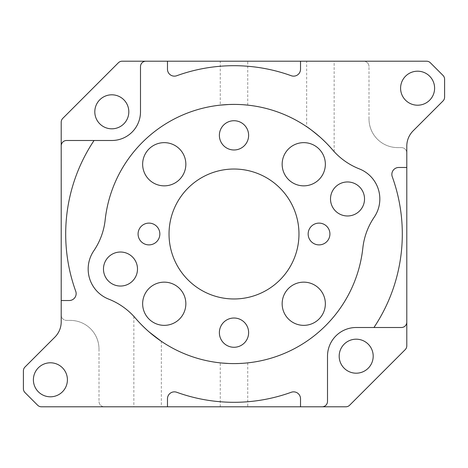 <?xml version="1.0" encoding="UTF-8"?>
<svg xmlns="http://www.w3.org/2000/svg" width="468" height="468" viewBox="0 0 468 468"><rect width="100%" height="100%" fill="white"/><g stroke="black" fill="none" stroke-linecap="round" stroke-linejoin="round"><path stroke-width="0.35" stroke-dasharray="2.34 1.75" d="M103.475 269.036A17.006 17.006 0 0 0 120.481 286.042A17.006 17.006 0 0 0 137.493 269.036A17.006 17.006 0 0 0 120.481 252.024A17.006 17.006 0 0 0 103.475 269.036M330.507 198.964A17.006 17.006 0 0 0 347.519 215.976A17.006 17.006 0 0 0 364.525 198.964A17.006 17.006 0 0 0 347.519 181.958A17.006 17.006 0 0 0 330.507 198.964M105.165 219.942A68.03 68.03 0 0 1 93.77 250.848A32.315 32.315 0 0 0 108.664 299.111A68.03 68.03 0 0 1 135.498 318.222C133.351 315.789 133.351 315.789 135.498 318.222A129.601 129.601 0 0 0 362.835 248.058A68.03 68.03 0 0 1 374.23 217.152A32.315 32.315 0 0 0 359.336 168.889A68.03 68.03 0 0 1 332.502 149.778L330.121 147.069M142.646 303.755A21.598 21.598 0 0 0 164.245 325.354A21.598 21.598 0 0 0 185.849 303.755A21.598 21.598 0 0 0 164.245 282.151A21.598 21.598 0 0 0 142.646 303.755M282.151 303.755A21.598 21.598 0 0 0 303.755 325.354A21.598 21.598 0 0 0 325.354 303.755A21.598 21.598 0 0 0 303.755 282.151A21.598 21.598 0 0 0 282.151 303.755M282.151 164.245A21.598 21.598 0 0 0 303.755 185.849A21.598 21.598 0 0 0 325.354 164.245A21.598 21.598 0 0 0 303.755 142.646A21.598 21.598 0 0 0 282.151 164.245M142.646 164.245A21.598 21.598 0 0 0 164.245 185.849A21.598 21.598 0 0 0 185.849 164.245A21.598 21.598 0 0 0 164.245 142.646A21.598 21.598 0 0 0 142.646 164.245M219.375 135.351A14.625 14.625 0 0 0 234 149.982A14.625 14.625 0 0 0 248.625 135.351A14.625 14.625 0 0 0 234 120.726A14.625 14.625 0 0 0 219.375 135.351M219.375 332.649A14.625 14.625 0 0 0 234 347.274A14.625 14.625 0 0 0 248.625 332.649A14.625 14.625 0 0 0 234 318.018A14.625 14.625 0 0 0 219.375 332.649M138.078 234A10.887 10.887 0 0 0 148.959 244.887A10.887 10.887 0 0 0 159.845 234A10.887 10.887 0 0 0 148.959 223.113A10.887 10.887 0 0 0 138.078 234M308.155 234A10.887 10.887 0 0 0 319.041 244.887A10.887 10.887 0 0 0 329.922 234A10.887 10.887 0 0 0 319.041 223.113A10.887 10.887 0 0 0 308.155 234M61.203 300.526L69.235 300.526A6.915 6.915 0 0 0 75.734 291.266A168.304 168.304 0 0 1 94.056 140.494M373.944 327.506A168.304 168.304 0 0 0 392.266 176.734A6.915 6.915 0 0 1 398.765 167.474L406.797 167.474M234 406.797L220.264 406.797L234 406.797M220.264 406.797L220.264 362.87L222.078 363.051M228.905 363.501L234 363.601C251.725 362.805 251.725 362.805 234 363.601M147.601 406.797L133.86 406.797L147.601 406.797M234 61.203L220.264 61.203L234 61.203M320.399 61.203L334.14 61.203L320.399 61.203M315.725 133.415L311.378 130.034M308.073 127.653L306.663 126.688L306.663 61.203M94.805 111.811A17.006 17.006 0 0 0 111.811 128.817A17.006 17.006 0 0 0 128.817 111.811A17.006 17.006 0 0 0 111.811 94.805A17.006 17.006 0 0 0 94.805 111.811M400.59 88.2A17.006 17.006 0 0 0 417.602 105.206A17.006 17.006 0 0 0 434.608 88.2A17.006 17.006 0 0 0 417.602 71.194A17.006 17.006 0 0 0 400.59 88.2M33.392 379.8A17.006 17.006 0 0 0 50.398 396.805A17.006 17.006 0 0 0 67.41 379.8A17.006 17.006 0 0 0 50.398 362.794A17.006 17.006 0 0 0 33.392 379.8M169.03 234A64.97 64.97 0 0 0 234 298.97A64.97 64.97 0 0 0 298.97 234A64.97 64.97 0 0 0 234 169.03A64.97 64.97 0 0 0 169.03 234M339.183 356.189A17.006 17.006 0 0 0 356.189 373.195A17.006 17.006 0 0 0 373.195 356.189A17.006 17.006 0 0 0 356.189 339.183A17.006 17.006 0 0 0 339.183 356.189M61.203 224.874L61.203 264.73L61.267 224.874M61.267 250.76L61.203 235.17L61.203 250.76M61.203 273.985L61.267 257.002L61.267 273.985M61.267 165.537L61.267 169.03L61.203 165.537M61.203 173.862L61.267 180.654L61.203 173.862M61.203 190.295L61.267 196.566L61.203 190.295M61.203 242.629L61.203 236.486L61.203 242.629M61.267 238.955L61.267 242.629L61.203 238.955M61.203 246.338L61.203 244.583L61.203 246.338M61.203 253.668L61.203 252.141L61.203 253.668M61.203 255.481L61.267 261.752L61.203 255.481M61.203 252.761L61.203 264.303L61.267 252.761M61.203 244.928L61.267 237.141L61.203 244.928M61.203 237.141L61.203 240.534L61.267 237.141M61.203 224.792L61.203 218.65L61.203 224.792M61.267 221.118L61.267 224.792L61.203 221.118M61.203 210.43L61.267 217.228L61.203 210.43M61.203 212.027L61.203 213.777L61.267 212.027M61.267 193.272L61.203 185.802L61.203 193.272M61.267 195.086L61.267 185.761L61.203 195.086M61.203 309.6L61.203 305.516L61.203 309.6M61.203 307.856L61.203 301.433L61.267 307.845M61.203 301.433L61.267 305.516L61.203 301.433M61.203 218.837L61.203 215.192M61.267 215.192L61.267 218.837M61.203 232.906L61.203 239.476L61.203 232.906M61.267 237.393L61.267 232.894L61.203 237.393M61.203 244.682L61.203 240.722L61.203 244.682M61.203 261.612L61.203 254.364L61.203 261.612M61.203 254.867L61.267 261.612L61.203 254.867M61.203 271.364L61.267 263.022L61.203 271.364M61.203 161.021L61.203 159.108L61.203 161.021M61.203 210.869L61.203 206.727L61.203 210.869M61.203 223.897L61.203 219.937L61.203 223.897M61.203 122.189L61.203 314.999A5.4 5.4 0 0 0 66.602 320.399A5.4 5.4 0 0 1 61.203 314.999L61.203 321.873A21.598 21.598 0 0 1 54.873 337.141L24.98 367.035A5.4 5.4 0 0 0 23.4 370.855L23.4 388.744A5.4 5.4 0 0 0 24.98 392.564L37.633 405.218A5.4 5.4 0 0 0 41.453 406.797L104.399 406.797A5.4 5.4 0 0 1 99 401.398A5.4 5.4 0 0 0 104.399 406.797L345.811 406.797A5.4 5.4 0 0 0 349.631 405.218L405.218 349.631A5.4 5.4 0 0 0 406.797 345.811L406.797 153.001A5.4 5.4 0 0 0 401.398 147.601A5.4 5.4 0 0 1 406.797 153.001L406.797 146.127A21.598 21.598 0 0 1 413.127 130.859L443.02 100.965A5.4 5.4 0 0 0 444.6 97.145L444.6 79.256A5.4 5.4 0 0 0 443.02 75.436L430.367 62.782A5.4 5.4 0 0 0 426.547 61.203L363.601 61.203A5.4 5.4 0 0 1 369 66.602A5.4 5.4 0 0 0 363.601 61.203L122.189 61.203A5.4 5.4 0 0 0 118.369 62.782L62.782 118.369A5.4 5.4 0 0 0 61.203 122.189M61.203 196.63L61.203 197.876L61.267 196.63M61.203 199.374L61.203 203.533L61.267 199.374M61.203 154.224L61.267 157.558L61.203 154.224M61.203 286.486L61.203 282.169L61.267 286.486M61.203 291.646L61.267 290.125L61.203 291.646M61.203 299.602L61.203 293.459L61.203 299.602M61.267 295.934L61.267 299.602L61.203 295.934M61.203 209.945L61.203 208.751L61.203 209.945M61.267 206.47L61.267 209.945L61.203 206.47M61.203 235.831L61.203 234.304L61.203 235.831M61.203 274.722L61.267 281.514L61.203 274.722M61.203 276.313L61.203 278.062L61.267 276.313M61.203 273.429L61.203 269.287L61.203 273.429M61.267 269.878L61.267 273.429L61.203 269.878M61.203 268.96L61.203 265.83M61.203 234.673L61.267 227.635L61.203 234.673M61.203 219.059L61.203 217.866L61.203 219.059M61.267 215.941L61.267 219.059L61.203 215.941M61.203 210.284L61.203 202.112L61.203 210.284M61.203 201.603L61.203 200.415L61.203 201.603M61.267 198.49L61.267 201.603L61.203 198.49M61.203 181.953L61.267 188.867L61.203 181.953M61.203 183.503L61.203 188.867L61.203 183.503M61.203 178.127L61.203 230.543L61.203 178.127M327.179 143.928L320.399 137.399A129.601 129.601 0 0 0 306.663 126.688M243.641 104.762L234 104.399A129.601 129.601 0 0 0 220.264 105.13L220.264 61.203M150.216 332.877L152.229 334.544M154.481 336.334L161.337 341.312L161.337 406.797M149.193 331.999L147.601 330.601M322.101 406.797A5.4 5.4 0 0 0 327.506 401.398L327.506 356.189A28.683 28.683 0 0 1 356.189 327.506L401.398 327.506A5.4 5.4 0 0 0 406.797 322.101M145.899 61.203A5.4 5.4 0 0 0 140.494 66.602L140.494 111.811A28.683 28.683 0 0 1 111.811 140.494L66.602 140.494A5.4 5.4 0 0 0 61.203 145.899M99 349.087L99 401.398L99 349.087A28.688 28.688 0 0 0 70.317 320.399L66.602 320.399L70.317 320.399A28.688 28.688 0 0 1 99 349.087M369 118.913L369 66.602L369 118.913A28.688 28.688 0 0 0 397.683 147.601L401.398 147.601L397.683 147.601A28.688 28.688 0 0 1 369 118.913M300.526 61.203L300.526 69.235A6.915 6.915 0 0 1 291.266 75.734A168.304 168.304 0 0 0 176.734 75.734A6.915 6.915 0 0 1 167.474 69.235L167.474 61.203M167.474 406.797L167.474 398.765A6.915 6.915 0 0 1 176.734 392.266A168.304 168.304 0 0 0 291.266 392.266A6.915 6.915 0 0 1 300.526 398.765L300.526 406.797M61.267 266.754L61.267 269.603L61.203 266.766M61.267 219.937L61.267 223.897L61.267 219.937M61.267 214.221L61.267 216.842L61.203 214.221M61.267 208.038L61.267 210.869L61.203 208.038M61.267 239.125L61.267 264.73L61.203 239.125M61.267 192.02L61.203 196.671L61.203 192.038M61.267 159.108L61.267 161.021L61.267 159.108M61.267 240.722L61.267 244.682L61.267 240.722M61.267 228.823L61.267 231.66L61.203 228.823M61.267 206.095L61.267 210.284L61.203 206.095M61.267 196.823L61.267 202.036L61.203 196.823M61.267 200.158L61.203 203.381L61.267 200.158M61.267 290.125L61.267 291.646L61.267 290.125M61.267 215.701L61.203 212.016L61.267 215.701M61.267 223.599L61.267 226.208L61.203 223.599M61.267 221.557L61.267 220.065L61.203 221.557M61.267 234.304L61.267 235.831L61.267 234.304M61.267 243.173L61.203 238.896L61.267 243.173M61.267 279.987L61.203 276.301L61.267 279.987M61.267 265.83L61.267 268.96M61.267 252.141L61.267 253.668L61.267 252.141M61.267 244.583L61.267 246.338L61.267 244.583M61.267 229.156L61.203 233.204L61.267 229.156M61.267 191.816L61.203 195.039L61.267 191.816M61.267 185.427L61.267 183.479L61.203 185.427M61.267 164.566L61.267 167.181L61.203 164.566M61.203 209.073L61.267 211.764L61.203 209.073M61.267 230.543L61.267 178.127L61.203 230.543M61.267 206.838L61.267 202.036L61.203 206.838M61.203 198.994L61.203 205.083M61.267 205.083L61.267 198.994M61.267 235.17L61.267 245.46L61.267 235.17M133.86 316.38L133.86 406.797M334.14 151.62L334.14 61.203M247.736 105.13L247.736 61.203M247.736 362.87L247.736 406.797"/><path stroke-width="0.7" d="M103.475 269.036A17.006 17.006 0 0 0 120.481 286.042A17.006 17.006 0 0 0 137.493 269.036A17.006 17.006 0 0 0 120.481 252.024A17.006 17.006 0 0 0 103.475 269.036M330.507 198.964A17.006 17.006 0 0 0 347.519 215.976A17.006 17.006 0 0 0 364.525 198.964A17.006 17.006 0 0 0 347.519 181.958A17.006 17.006 0 0 0 330.507 198.964M105.165 219.942A68.03 68.03 0 0 1 93.77 250.848A32.315 32.315 0 0 0 108.664 299.111A68.03 68.03 0 0 1 135.498 318.222C133.351 315.789 133.351 315.789 135.498 318.222C138.522 321.855 142.553 325.98 147.601 330.601C142.564 325.991 138.528 321.861 135.498 318.222A129.601 129.601 0 0 0 362.835 248.058A68.03 68.03 0 0 1 374.23 217.152A32.315 32.315 0 0 0 359.336 168.889A68.03 68.03 0 0 1 332.502 149.778A129.601 129.601 0 0 0 320.399 137.399C312.934 131.151 308.353 127.583 306.663 126.688C308.324 127.559 312.899 131.128 320.399 137.399C325.435 142.009 329.472 146.133 332.502 149.778A129.601 129.601 0 0 0 105.165 219.942A129.601 129.601 0 0 1 220.264 105.13L228.741 104.504M142.646 303.755A21.598 21.598 0 0 0 164.245 325.354A21.598 21.598 0 0 0 185.849 303.755A21.598 21.598 0 0 0 164.245 282.151A21.598 21.598 0 0 0 142.646 303.755M282.151 303.755A21.598 21.598 0 0 0 303.755 325.354A21.598 21.598 0 0 0 325.354 303.755A21.598 21.598 0 0 0 303.755 282.151A21.598 21.598 0 0 0 282.151 303.755M282.151 164.245A21.598 21.598 0 0 0 303.755 185.849A21.598 21.598 0 0 0 325.354 164.245A21.598 21.598 0 0 0 303.755 142.646A21.598 21.598 0 0 0 282.151 164.245M142.646 164.245A21.598 21.598 0 0 0 164.245 185.849A21.598 21.598 0 0 0 185.849 164.245A21.598 21.598 0 0 0 164.245 142.646A21.598 21.598 0 0 0 142.646 164.245M219.375 135.351A14.625 14.625 0 0 0 234 149.982A14.625 14.625 0 0 0 248.625 135.351A14.625 14.625 0 0 0 234 120.726A14.625 14.625 0 0 0 219.375 135.351M219.375 332.649A14.625 14.625 0 0 0 234 347.274A14.625 14.625 0 0 0 248.625 332.649A14.625 14.625 0 0 0 234 318.018A14.625 14.625 0 0 0 219.375 332.649M138.078 234A10.887 10.887 0 0 0 148.959 244.887A10.887 10.887 0 0 0 159.845 234A10.887 10.887 0 0 0 148.959 223.113A10.887 10.887 0 0 0 138.078 234M308.155 234A10.887 10.887 0 0 0 319.041 244.887A10.887 10.887 0 0 0 329.922 234A10.887 10.887 0 0 0 319.041 223.113A10.887 10.887 0 0 0 308.155 234M406.797 167.474L406.797 146.127A21.598 21.598 0 0 1 413.127 130.859L443.02 100.965A5.4 5.4 0 0 0 444.6 97.145L444.6 79.256A5.4 5.4 0 0 0 443.02 75.436L430.367 62.782A5.4 5.4 0 0 0 426.547 61.203L300.526 61.203L300.526 69.235A6.915 6.915 0 0 1 291.266 75.734A168.304 168.304 0 0 0 176.734 75.734A6.915 6.915 0 0 1 167.474 69.235L167.474 61.203L145.899 61.203A5.4 5.4 0 0 0 140.494 66.602L140.494 111.811A28.683 28.683 0 0 1 111.811 140.494L94.056 140.494A168.304 168.304 0 0 0 75.734 291.266A6.915 6.915 0 0 1 69.235 300.526L61.203 300.526L61.203 321.873A21.598 21.598 0 0 1 54.873 337.141L24.98 367.035A5.4 5.4 0 0 0 23.4 370.855L23.4 388.744A5.4 5.4 0 0 0 24.98 392.564L37.633 405.218A5.4 5.4 0 0 0 41.453 406.797L167.474 406.797L167.474 398.765A6.915 6.915 0 0 1 176.734 392.266A168.304 168.304 0 0 0 291.266 392.266A6.915 6.915 0 0 1 300.526 398.765L300.526 406.797L345.811 406.797A5.4 5.4 0 0 0 349.631 405.218L405.218 349.631A5.4 5.4 0 0 0 406.797 345.811L406.797 167.474L398.765 167.474A6.915 6.915 0 0 0 392.266 176.734A168.304 168.304 0 0 1 373.944 327.506L356.189 327.506A28.683 28.683 0 0 0 327.506 356.189L327.506 401.398A5.4 5.4 0 0 1 322.101 406.797M234 363.601C216.274 362.805 216.274 362.805 234 363.601C251.725 362.805 251.725 362.805 234 363.601M222.078 363.051L228.905 363.501M306.663 126.688L306.663 126.688A129.601 129.601 0 0 0 234 104.399C216.274 105.195 216.274 105.195 234 104.399L228.905 104.499M320.328 137.34L315.725 133.415M311.378 130.034L308.073 127.653M128.817 111.811A17.006 17.006 0 0 1 111.811 128.817A17.006 17.006 0 0 1 94.805 111.811A17.006 17.006 0 0 1 111.811 94.805A17.006 17.006 0 0 1 128.817 111.811M400.59 88.2A17.006 17.006 0 0 0 417.602 105.206A17.006 17.006 0 0 0 434.608 88.2A17.006 17.006 0 0 0 417.602 71.194A17.006 17.006 0 0 0 400.59 88.2M33.392 379.8A17.006 17.006 0 0 0 50.398 396.805A17.006 17.006 0 0 0 67.41 379.8A17.006 17.006 0 0 0 50.398 362.794A17.006 17.006 0 0 0 33.392 379.8M298.97 234A64.97 64.97 0 0 1 234 298.97A64.97 64.97 0 0 1 169.03 234A64.97 64.97 0 0 1 234 169.03A64.97 64.97 0 0 1 298.97 234M373.195 356.189A17.006 17.006 0 0 1 356.189 373.195A17.006 17.006 0 0 1 339.183 356.189A17.006 17.006 0 0 1 356.189 339.183A17.006 17.006 0 0 1 373.195 356.189M145.899 61.203L122.189 61.203A5.4 5.4 0 0 0 118.369 62.782L62.782 118.369A5.4 5.4 0 0 0 61.203 122.189L61.203 300.526M147.882 330.853L150.216 332.877M152.229 334.544L154.481 336.334M161.337 341.312L149.193 331.999M234 104.399C251.725 105.195 251.725 105.195 234 104.399M247.736 105.13L243.641 104.762M330.121 147.069L327.179 143.928M300.526 61.203L167.474 61.203M167.474 406.797L300.526 406.797M406.797 322.101A5.4 5.4 0 0 1 401.398 327.506L373.944 327.506M61.203 145.899A5.4 5.4 0 0 1 66.602 140.494L94.056 140.494M332.502 149.778C334.649 152.211 334.649 152.211 332.502 149.778C334.649 152.211 334.649 152.211 332.502 149.778"/></g></svg>
